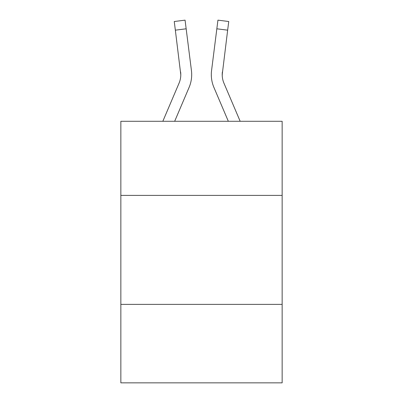 <?xml version="1.0" encoding="UTF-8"?>
<svg xmlns="http://www.w3.org/2000/svg" width="403" height="403" viewBox="0 0 403 403"><rect width="100%" height="100%" fill="white"/><g stroke="black" fill="none" stroke-linecap="round" stroke-linejoin="round"><path stroke-width="0.6" d="M282.15 195.395L282.15 121.288L120.85 121.288L120.85 195.395L282.15 195.395L282.15 382.85L120.85 382.85L120.85 195.395M282.15 304.381L120.85 304.381M174.67 121.288L189.078 87.451A32.693 32.693 -136.8 0 0 191.435 70.545L186.161 28.799L175.345 30.165L174.252 21.515L185.068 20.15L174.252 21.515L185.068 20.15L174.252 21.515L185.068 20.15L174.252 21.515L185.068 20.15L174.252 21.515L185.068 20.15L174.252 21.515L185.068 20.15L174.252 21.515L185.068 20.15L174.252 21.515L185.068 20.15L174.252 21.515L185.068 20.15L174.252 21.515L185.068 20.15L174.252 21.515L185.068 20.15L174.252 21.515L185.068 20.15L174.252 21.515L185.068 20.15L174.252 21.515L185.068 20.15L174.252 21.515L185.068 20.15L174.252 21.515L185.068 20.15L174.252 21.515L185.068 20.15L186.161 28.799M162.827 121.288L179.053 83.179A21.797 21.797 0 0 0 180.791 74.686L175.345 30.165M191.692 74.626L191.692 74.898M191.269 69.235L191.435 70.545M240.173 121.288L223.947 83.179A21.797 21.797 0 0 1 222.209 74.681L227.655 30.165L216.839 28.799L217.932 20.15L228.748 21.515L227.655 30.165M228.33 121.288L213.922 87.451A32.693 32.693 136.8 0 1 211.565 70.545L216.839 28.799M222.234 75.709L222.38 71.91A21.797 21.797 136.8 0 0 223.947 83.179A21.797 21.797 136.8 0 1 222.209 74.681A21.797 21.797 136.8 0 0 223.947 83.179A21.797 21.797 136.8 0 1 222.209 74.681A21.797 21.797 136.8 0 0 223.947 83.179A21.797 21.797 136.8 0 1 222.209 74.681A21.797 21.797 136.8 0 0 223.947 83.179A21.797 21.797 136.8 0 1 222.209 74.681A21.797 21.797 136.8 0 0 223.947 83.179A21.797 21.797 136.8 0 1 222.209 74.681A21.797 21.797 136.8 0 0 223.947 83.179A21.797 21.797 136.8 0 1 222.209 74.681A21.797 21.797 136.8 0 0 223.947 83.179A21.797 21.797 136.8 0 1 222.209 74.681A21.797 21.797 136.8 0 0 223.947 83.179A21.797 21.797 136.8 0 1 222.209 74.681A21.797 21.797 136.8 0 0 223.947 83.179A21.797 21.797 136.8 0 1 222.209 74.681A21.797 21.797 136.8 0 0 223.947 83.179A21.797 21.797 136.8 0 1 222.209 74.681A21.797 21.797 136.8 0 0 223.947 83.179A21.797 21.797 136.8 0 1 222.209 74.681A21.797 21.797 136.8 0 0 223.947 83.179A21.797 21.797 136.8 0 1 222.209 74.681A21.797 21.797 136.8 0 0 223.947 83.179A21.797 21.797 136.8 0 1 222.209 74.681A21.797 21.797 136.8 0 0 223.947 83.179A21.797 21.797 136.8 0 1 222.209 74.681A21.797 21.797 136.8 0 0 223.947 83.179A21.797 21.797 136.8 0 1 222.209 74.681A21.797 21.797 136.8 0 0 223.947 83.179A21.797 21.797 136.8 0 1 222.209 74.681M179.053 83.179A21.797 21.797 -136.8 0 0 180.791 74.686A21.797 21.797 -136.8 0 1 179.053 83.179A21.797 21.797 -136.8 0 0 180.791 74.686A21.797 21.797 -136.8 0 1 179.053 83.179A21.797 21.797 -136.8 0 0 180.791 74.686A21.797 21.797 -136.8 0 1 179.053 83.179A21.797 21.797 -136.8 0 0 180.791 74.686A21.797 21.797 -136.8 0 1 179.053 83.179A21.797 21.797 -136.8 0 0 180.791 74.686A21.797 21.797 -136.8 0 1 179.053 83.179A21.797 21.797 -136.8 0 0 180.791 74.686A21.797 21.797 -136.8 0 1 179.053 83.179A21.797 21.797 -136.8 0 0 180.791 74.686A21.797 21.797 -136.8 0 1 179.053 83.179A21.797 21.797 -136.8 0 0 180.791 74.686A21.797 21.797 -136.8 0 1 179.053 83.179A21.797 21.797 -136.8 0 0 180.791 74.686A21.797 21.797 -136.8 0 1 179.053 83.179A21.797 21.797 -136.8 0 0 180.791 74.686A21.797 21.797 -136.8 0 1 179.053 83.179A21.797 21.797 -136.8 0 0 180.791 74.686A21.797 21.797 -136.8 0 1 179.053 83.179A21.797 21.797 -136.8 0 0 180.791 74.686A21.797 21.797 -136.8 0 1 179.053 83.179A21.797 21.797 -136.8 0 0 180.791 74.686A21.797 21.797 -136.8 0 1 179.053 83.179A21.797 21.797 -136.8 0 0 180.791 74.686A21.797 21.797 -136.8 0 1 179.053 83.179A21.797 21.797 -136.8 0 0 180.791 74.686A21.797 21.797 -136.8 0 1 179.053 83.179A21.797 21.797 -136.8 0 0 180.791 74.686L180.62 71.91A21.797 21.797 -136.8 0 1 179.053 83.179M185.068 20.15L174.252 21.515M211.348 76.238L211.308 74.626M211.565 70.545L211.731 69.235M217.932 20.15L228.748 21.515"/></g></svg>

